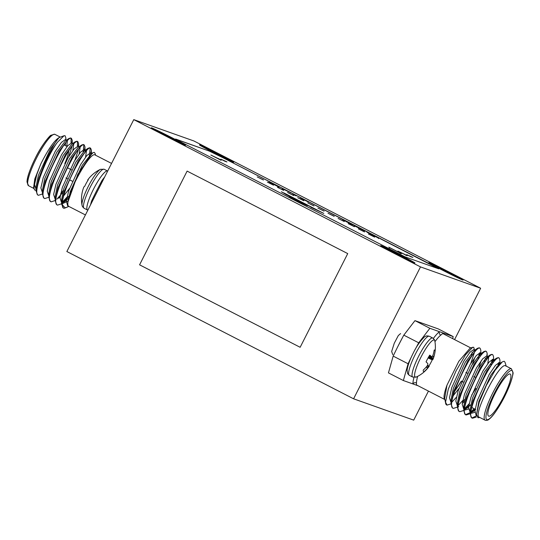 <?xml version="1.0" encoding="UTF-8"?>
<svg xmlns="http://www.w3.org/2000/svg" width="540" height="540" viewBox="0 0 540 540"><rect width="100%" height="100%" fill="white"/><g stroke="black" fill="none" stroke-linecap="round" stroke-linejoin="round"><path stroke-width="0.81" d="M431.035 263.723A17.084 0.432 -153.1 0 1 447.808 271.843A17.084 0.432 -153.1 0 1 461.167 279.119A17.084 0.432 -153.1 0 1 460.856 279.038A17.084 0.432 -153.1 0 1 444.467 271.114A17.084 0.432 -153.1 0 1 430.711 263.662A17.084 0.432 -153.1 0 1 431.035 263.723A17.084 0.432 -153.1 0 1 447.808 271.843A17.084 0.432 -153.1 0 1 461.167 279.119A17.084 0.432 -153.1 0 1 460.856 279.038A17.084 0.432 -153.1 0 1 444.467 271.114A17.084 0.432 -153.1 0 1 430.711 263.662A17.084 0.432 -153.1 0 1 431.035 263.723M448.092 272.363L437.63 267.158L448.092 272.363M446.067 271.64L446.256 271.269L446.067 271.64M382.934 246.652A17.084 0.432 -153.1 0 1 399.708 254.772A17.084 0.432 -153.1 0 1 413.066 262.042A17.084 0.432 -153.1 0 1 412.756 261.968A17.084 0.432 -153.1 0 1 396.367 254.043A17.084 0.432 -153.1 0 1 382.61 246.591A17.084 0.432 -153.1 0 1 382.934 246.652M399.992 255.285L389.529 250.081L399.992 255.285M397.967 254.57L398.149 254.198M153.549 128.837A17.084 0.432 -153.1 0 1 170.316 136.958A17.084 0.432 -153.1 0 1 183.681 144.227A17.084 0.432 -153.1 0 1 183.371 144.153A17.084 0.432 -153.1 0 1 166.982 136.228A17.084 0.432 -153.1 0 1 153.225 128.776A17.084 0.432 -153.1 0 1 153.549 128.837M170.606 137.477L160.137 132.266L170.606 137.477M168.575 136.755L168.764 136.384M201.65 145.908A17.084 0.432 -153.1 0 1 218.423 154.028A17.084 0.432 -153.1 0 1 231.782 161.305A17.084 0.432 -153.1 0 1 231.471 161.224A17.084 0.432 -153.1 0 1 215.082 153.299A17.084 0.432 -153.1 0 1 201.326 145.854A17.084 0.432 -153.1 0 1 201.65 145.908M218.707 154.548L208.244 149.344L218.707 154.548M216.682 153.826L216.871 153.461M299.761 201.218L298.202 200.455L299.761 201.218M164.943 135.25A19.184 0.486 26.9 0 0 185.551 145.186A19.184 0.486 26.9 0 0 171.97 137.74A19.184 0.486 26.9 0 0 151.349 127.832A19.184 0.486 26.9 0 0 164.943 135.25M394.335 253.064A19.184 0.486 26.9 0 0 414.936 262.994A19.184 0.486 26.9 0 0 401.355 255.555A19.184 0.486 26.9 0 0 380.734 245.646A19.184 0.486 26.9 0 0 394.335 253.064M442.436 270.135A19.184 0.486 26.9 0 0 463.043 280.071A19.184 0.486 26.9 0 0 449.456 272.626A19.184 0.486 26.9 0 0 428.841 262.717A19.184 0.486 26.9 0 0 442.436 270.135M213.05 152.321A19.184 0.486 26.9 0 0 233.651 162.257A19.184 0.486 26.9 0 0 220.07 154.811A19.184 0.486 26.9 0 0 199.456 144.902A19.184 0.486 26.9 0 0 213.05 152.321M133.772 119.63L420.505 266.902L480.634 288.238L193.9 140.974L133.772 119.63L66.852 251.532L353.585 398.804L413.714 420.14L428.443 391.108M420.505 266.902L353.585 398.804M300.146 347.288L347.733 253.597L187.117 171.106L139.577 264.823L300.146 347.288L347.733 253.597M286.538 194.873L293.504 198.248L281.367 191.747L286.538 194.873M303.818 203.533L306.295 204.768M304.614 203.863L283.925 192.935L323.811 213.422L311.108 207.434M310.838 206.948L309.535 206.28M309.258 206.111L304.317 203.863L307.213 205.342M307.132 205.241L308.029 205.558M307.199 205.261L305.201 204.356M303.845 203.486L305.593 204.437M302.603 202.946L302.197 202.73L302.542 203.087M282.319 188.723L291.019 192.908L282.319 188.723L282.029 189.182M308.509 202.102L300.389 197.937L308.509 202.102M364.844 230.823L354.22 225.767L364.77 230.972M263.453 179.915L257.243 176.924L263.419 179.989M283.675 190.303L277.466 187.306L283.635 190.377M303.892 200.684L297.682 197.694L303.858 200.759M324.108 211.073L317.898 208.076L324.074 211.147M344.331 221.454L338.121 218.457L344.291 221.528M364.547 231.835L358.337 228.845L364.507 231.91M224.708 161.129L220.772 159.151L225.882 161.379L226.955 161.933L224.687 161.163M218.585 158.598L221.137 160.306L210.87 155.034L218.518 158.726M401.355 253.631L388.787 247.172L401.504 253.658M438.818 268.853L223.175 157.842L209.297 151.099L175.541 139.118M406.188 255.245L397.892 251.087L407.376 255.636L404.48 254.468L406.276 255.089L406.039 255.562M410.65 256.635L406.721 254.657L412.898 257.432L410.636 256.669M374.659 237.033L368.449 234.036L374.618 237.107M354.436 226.645L348.226 223.654L354.402 226.719M334.22 216.263L328.01 213.266L334.186 216.338M314.003 205.875L307.793 202.885L313.963 205.949M293.78 195.494L287.57 192.497L293.747 195.568M273.564 185.112L267.354 182.115L273.53 185.186M378.554 238.154L367.058 232.288L378.689 238.106L378.452 238.579M349.961 223.182L353.66 225.085L351.155 224.195L342.637 219.611L349.94 223.216M296.123 195.885L292.95 194.299L296.123 195.885M276.622 185.51L279.166 187.218L268.906 181.946L276.548 185.645M289.015 196.371L307.368 205.673L293.909 199.328L289.015 196.371M480.634 288.238L454.579 339.599M209.297 151.099L175.675 139.057L177.998 140.542L405.061 256.871L438.73 268.819L436.408 267.334L223.175 157.842M209.345 151.004L223.222 157.748M400.248 253.145L389.86 247.725L389.502 248.164M389.86 247.725L400.403 253.105L400.167 253.571M350.325 223.769L352.337 224.438L343.71 220.165L343.339 220.603M345.883 221.474L350.345 223.736M343.71 220.165L345.904 221.441M303.521 203.209L305.944 204.545M318.924 211.12L310.966 207.029M307.206 205.099L306.349 204.66M298.195 200.468L293.2 197.903M309.386 206.192L310.905 207.144M310.635 206.847L309.413 206.138M302.65 202.675L300.854 201.818L302.65 202.675M300.004 201.548L300.854 201.818M304.823 203.749L302.528 202.858M290.885 197.498L302.076 203.175M289.501 196.31L284.398 193.576M347.686 253.577L187.117 171.106M36.146 190.269L34.891 190.188L33.588 187.677L34.79 178.936L40.986 163.58C48.904 147.974 55.222 139.178 59.933 137.187C57.328 138.24 52.468 146.448 45.36 161.825A32.852 6.325 117.2 0 1 57.443 142.263C46.022 157.599 31.759 194.481 38.502 195.284L42.505 193.948M71.888 143.053L72.218 140.231L71.401 138.348C65.61 134.352 35.147 197.053 44.874 198.558L48.877 197.222M71.057 142.925L71.084 138.301M71.53 138.402L70.625 137.957L68.85 138.51L59.056 151.294L45.259 181.123L42.511 194.299L43.922 198.085L44.874 198.558M95.587 155.223L95 153.259L94.156 152.341L92.381 152.955L77.834 174.231L67.959 201.94C67.642 204.626 67.932 206.111 68.843 206.401L64.827 208.103A32.852 6.325 -62.8 0 1 63.578 208.163A32.852 6.325 -62.8 0 1 63.43 208.103A32.852 6.325 -62.8 0 1 62.41 204.923C60.926 191.653 86.056 144.686 90.517 148.169L89.741 147.771L87.966 148.331L78.165 161.109L64.375 190.944L61.628 204.113L63.43 208.103M84.348 150.836L84.962 146.779L84.145 144.895C78.354 140.893 47.891 203.6 57.618 205.106L61.621 203.762M63.241 202.433L68.992 196M90.619 154.494L91.334 150.053L90.639 148.223M62.546 201.96L66.926 197.235M89.323 155.925L90.2 148.122M78.26 146.327L78.59 143.505L77.773 141.622C71.982 137.619 41.519 200.326 51.246 201.832L55.249 200.488M56.869 199.159L62.627 192.726M60.554 193.961L63.241 190.472M83.194 151.855L83.828 144.848M84.267 144.95L83.369 144.497L81.594 145.058L71.793 157.835L58.003 187.67L55.256 200.84L56.666 204.626L57.618 205.106M77.429 146.198L77.456 141.575M77.895 141.676L76.997 141.224L75.222 141.784L65.428 154.568L51.631 184.397L48.884 197.573L50.294 201.353L51.246 201.832M57.443 142.263L63.99 135.749L65.056 135.736L65.86 137.808L65.691 139.874M33.953 188.885L34.965 179.503L40.581 164.471L36.821 174.454L34.52 184.626L36.18 189.635M66.825 207.414L65.043 207.677L62.41 204.923M91.51 153.644L82.269 165.348L70.267 191.639L67.959 201.94C69.16 188.791 90.511 151.612 94.966 154.913L111.557 163.424M90.443 205.038L91.53 201.17A82.121 15.815 -62.8 0 1 102.161 180.218L104.733 176.877M102.161 180.218L102.856 180.576M92.225 201.528L91.53 201.17M63.99 135.749L58.988 137.653L50.409 148.986L38.414 175.277L36.072 186.779L36.275 188.582M45.36 161.825L38.887 177.849L36.14 191.025L37.55 194.812L38.502 195.284M65.165 145.476L65.765 142.904M66.933 140.515L65.232 139.651L61.371 142.432L55.188 151.443L43.193 177.728L40.892 187.9L42.485 192.875M68.56 156.951L72.13 146.171M73.305 143.782L71.604 142.925L67.743 145.706L61.56 154.717L49.565 181.001L47.264 191.174L48.856 196.148M74.932 160.218L78.502 149.445M79.677 147.056L77.976 146.192L74.115 148.979L67.932 157.984L55.937 184.275L53.636 194.447L55.228 199.422M58.448 198.281L60.068 196.985M84.976 150.397L84.348 149.465L80.487 152.253L74.304 161.258L62.309 187.549L60.008 197.721L61.601 202.696M62.174 202.689L64.82 201.548L68.479 198.248M92.421 153.603L90.72 152.739L86.859 155.52L80.676 164.531L68.674 190.822L66.38 200.995L67.628 205.794L85.421 214.934M66.758 146.293L67.345 141.014M68.85 138.51L65.36 140.927L56.781 152.26L44.786 178.544L42.444 190.053L42.511 194.299M72.833 150.586L73.717 144.288M75.222 141.784L71.732 144.2L63.153 155.534L51.158 181.818L48.816 193.327L48.884 197.573M79.205 153.859L80.089 147.562M81.594 145.058L78.104 147.474L69.525 158.807L57.53 185.092L55.188 196.601L55.256 200.84M63.842 195.642L69.471 188.487M85.577 157.127L86.461 150.829M87.966 148.331L84.476 150.748L75.897 162.074L63.895 188.366L61.56 199.868L61.628 204.113M62.444 203.033L63.011 203.404L68.033 201.076M68.695 150.998A22.336 4.3 -62.8 0 1 64.787 163.607M87.669 180.029L87.986 180.232L87.669 180.029A33.203 3.76 33.6 0 1 87.696 179.996A33.203 3.76 33.6 0 1 88.297 179.746A12.13 2.336 117.2 0 0 86.38 182.986A12.13 2.336 117.2 0 0 84.611 186.482A33.203 4.873 -156.3 0 0 83.869 186.982L83.828 187.083A33.062 16.78 -152.1 0 0 83.754 187.265A33.224 33.224 0 0 0 82.013 205.261L82.485 206.672L84.112 208.298L87.831 210.188M84.112 208.298A21.944 4.226 117.2 0 1 83.7 207.866A21.944 4.226 117.2 0 1 91.746 184.268A21.944 4.226 117.2 0 1 104.166 169.263L100.474 169.324A20.831 4.01 117.2 0 0 88.547 185.909A20.831 4.01 117.2 0 0 82.013 205.261M488.687 416.164A23.652 4.556 117.2 0 0 503.577 396.893A23.652 4.556 117.2 0 0 510.192 374.045A23.652 4.556 117.2 0 0 510.084 373.997A23.652 4.556 117.2 0 0 495.194 393.275A23.652 4.556 117.2 0 0 488.579 416.117A23.652 4.556 117.2 0 0 488.687 416.164M506.041 366.14L505.568 365.803C499.554 361.793 471.818 416.462 479.446 417.292M476.273 417.083L472.561 418.217L471.609 417.744L470.198 413.957L472.945 400.788L486.743 370.953L496.537 358.169L498.312 357.615L499.217 358.067L499.905 359.897L499.959 362.914M472.561 418.217C462.834 416.711 493.297 354.011 499.088 358.013L499.217 358.067M445.541 402.219A32.852 6.325 117.2 0 0 445.743 403.738A32.852 6.325 117.2 0 0 446.553 404.872L447.073 405.128L445.541 402.219L448.288 389.158L456.044 370.933L465.561 354.74L472.689 347.288L473.708 347.281L474.471 349.826M457.448 407.065L453.445 408.402L452.493 407.923L451.082 404.143L453.83 390.967L467.627 361.139L477.421 348.354L479.196 347.794L480.101 348.246L480.789 350.075L480.863 354.483M453.445 408.402C443.718 406.897 474.188 344.196 479.972 348.192L480.101 348.246M463.529 410.542L459.817 411.676L458.865 411.197L457.454 407.417L460.202 394.24L473.999 364.412L483.793 351.628L485.568 351.068L486.473 351.52L487.161 353.349L486.83 356.171M459.817 411.676C450.09 410.171 480.56 347.463 486.344 351.466L486.473 351.52M469.901 413.809L466.189 414.943L465.237 414.47L463.826 410.683L466.574 397.514L480.37 367.679L490.165 354.901L491.94 354.341L492.845 354.794L493.533 356.623L493.587 359.64M466.189 414.943C456.462 413.438 486.925 350.737 492.716 354.74L492.845 354.794M479.628 352.769L478.069 358.135M456.381 397.258L452.007 401.983M480.452 352.931L479.675 355.948M451.076 403.792L447.073 405.128M485.393 358.425L484.441 361.402M462.753 400.532L458.379 405.257M486.547 357.406L486.047 359.221M464.825 399.303L462.449 402.219M492.372 359.309L490.813 364.675M469.125 403.805L464.751 408.53M493.196 359.478L492.419 362.495M468.821 405.493L465.44 409.003M498.744 362.583L497.549 366.863M474.134 408.699L471.123 411.804M470.178 412.621L465.649 414.619M499.568 362.745L499.291 363.953M474.903 409.097L471.812 412.276M506.189 366.113L505.022 362.225L504.137 361.253L502.24 361.901L495.119 370.238L486.351 385.425L479.216 402.226L476.523 414.49L478.008 417.771L479.804 417.488M472.689 347.288L470.057 348.192L458.811 361.314L446.951 385.229L444.67 398.405L445.743 403.738M471.582 355.023L472.055 352.505M461.403 381.038L454.653 391.203M417.67 376.36A28.877 5.562 117.2 0 0 416.482 382.988L416.462 384.946M444.67 398.405L446.951 385.229C443.867 393.768 443.232 398.567 445.034 399.62M470.799 347.936L442.733 333.518L440.775 335.104A2.626 2.376 51.5 0 1 439.412 331.682L429.867 328.293L418.716 342.806A82.121 15.815 117.2 0 0 415.112 349.589M411.406 356.893A82.121 15.815 117.2 0 0 408.085 363.757L403.36 380.538L417.953 385.722M452.621 338.6L453.195 336.575L439.412 331.682A31.509 6.068 -62.8 0 0 433.384 338.438M403.36 380.538L388.449 372.883L393.174 356.096A82.121 15.815 -62.8 0 1 403.805 335.144L414.956 320.639L429.867 328.293M453.195 336.575L438.284 328.921L414.956 320.639M408.085 363.757L393.174 356.096M403.805 335.144L418.716 342.806M476.645 415.814L472.021 417.893M476.523 414.49L478.845 401.483L490.84 375.192L499.419 363.865L500.546 363.366M474.91 412.263L471.582 413.249L471.015 412.877M470.198 413.957L470.131 409.712L472.473 398.21L484.468 371.918L493.047 360.592L494.357 360.092M468.538 408.989L465.21 409.975L464.643 409.604M463.826 410.683L463.759 406.445L466.101 394.936L478.096 368.651L486.675 357.318L487.985 356.825M488.66 357.399L487.775 363.697M475.936 388.503L471.67 395.057M458.683 406.634L458.271 406.337M457.454 407.417L457.387 403.171L459.729 391.662L471.724 365.377L480.303 354.044L481.613 353.552M481.403 360.43L478.724 367.612M451.082 404.143L451.015 399.897L453.357 388.388L465.352 362.104L473.931 350.771L475.24 350.278M475.031 357.156L472.351 364.338M458.926 388.51L453.296 395.671M476.658 415.868L476.206 415.631L474.95 410.832L477.252 400.66L489.247 374.375L495.43 365.364L499.291 362.583L500.992 363.447M499.925 363.555L499.973 363.967M475.673 409.489L473.391 411.392L471.049 412.499M470.178 412.54L468.578 407.565L470.88 397.393L482.875 371.101L489.058 362.097L492.919 359.309L494.62 360.173M493.553 360.288L493.607 361.031M470.684 404.818L467.019 408.125L464.677 409.226M463.806 409.266L462.206 404.291L464.508 394.119L476.503 367.828L482.686 358.823L486.547 356.036L488.248 356.9M487.181 357.014L487.235 357.757M464.312 401.544L462.267 403.556M457.434 405.992L455.834 401.018L458.136 390.845L470.131 364.554L476.314 355.55L480.175 352.769L480.863 354.321M451.062 402.719L449.462 397.744L451.764 387.572L463.759 361.287L469.942 352.276L473.803 349.495L475.504 350.359M474.437 350.467L474.491 351.209M474.336 352.748L470.759 363.521M461.599 381.139L454.572 391.453M472.635 407.923A23.652 4.556 -62.8 0 1 472.52 407.876A23.652 4.556 -62.8 0 1 471.98 407.18M443.63 333.976A31.509 6.068 -62.8 0 0 443.651 333.187A2.626 2.423 -0.6 0 0 443.374 333.848M416.482 382.988A2.626 2.423 -0.6 0 0 412.904 383.927A31.509 6.068 -62.8 0 1 413.991 377.447M428.058 357.952L432.25 359.843A12.13 2.336 -62.8 0 1 430.481 363.339A12.13 2.336 -62.8 0 1 428.882 366.086M432.749 338.026A21.944 4.226 -62.8 0 0 420.329 353.032A21.944 4.226 -62.8 0 0 412.29 376.63A21.944 4.226 -62.8 0 0 412.695 377.062L416.387 377.001A20.831 4.01 -62.8 0 1 414.842 376.704A20.831 4.01 -62.8 0 1 422.476 354.301A20.831 4.01 -62.8 0 1 434.66 340.463A20.831 4.01 -62.8 0 1 434.849 341.057L434.376 339.647L432.749 338.026L429.334 336.272A21.944 4.226 -62.8 0 0 416.914 351.277A21.944 4.226 -62.8 0 0 408.875 374.875A21.944 4.226 -62.8 0 0 409.286 375.307L407.66 373.68L407.106 370.231C407.592 365.89 409.698 360.045 413.438 352.708C416.306 346.748 419.796 341.672 423.9 337.487C425.149 335.954 426.958 335.549 429.334 336.272M416.387 377.001A33.224 33.224 0 0 0 429.165 366.329L427.511 365.256L429.172 366.309A33.203 3.76 -146.4 0 0 429.192 366.289L429.172 366.309A33.062 8.843 -150.7 0 1 428.922 366.565L428.666 366.863A33.062 28.505 -161.9 0 1 427.916 367.733L427.714 367.97A33.203 32.724 168.9 0 1 424.109 371.642A12.13 2.336 -62.8 0 1 423.515 371.567A12.13 2.336 -62.8 0 1 423.387 371.399A12.13 2.336 -62.8 0 1 423.265 370.049A33.203 31.61 -37.1 0 0 426.843 366.323L427.032 366.066A33.062 30.679 -106.1 0 0 427.667 364.979L427.829 364.507A33.062 15.674 -140.9 0 0 427.815 363.757L427.768 363.609A33.203 3.76 -146.4 0 0 426.06 361.854A12.13 2.336 -62.8 0 1 429.745 355.118A33.203 4.873 23.7 0 1 431.568 356.663L431.683 356.69A33.062 7.729 19.2 0 0 432.175 356.555L432.432 356.265A33.062 27.392 0.5 0 0 432.938 355.266L433.046 354.983A33.203 31.61 -37.1 0 0 434.201 350.048A12.13 2.336 -62.8 0 1 434.579 350.014A12.13 2.336 -62.8 0 1 434.923 350.291A12.13 2.336 -62.8 0 1 435.044 351.641A33.203 32.724 168.9 0 1 433.917 356.623L433.823 356.933A33.062 31.793 48.5 0 1 433.431 358.142L433.269 358.614A33.062 16.78 27.9 0 1 433.107 359.06A33.062 16.78 27.9 0 1 433.033 359.242L432.992 359.336A33.203 4.873 23.7 0 1 432.25 359.843M431.608 356.683L429.334 355.765L431.683 356.69M400.579 333.578L398.318 335.549L394.268 343.244L391.662 351.459L392.735 354.632M402.597 337.392L397.973 346.282M54.952 134.352A28.877 5.562 117.2 0 0 54.824 134.298A28.877 5.562 117.2 0 0 36.646 157.835A28.877 5.562 117.2 0 0 28.566 185.733L27 181.899C27.081 177.255 29.99 169.04 35.741 157.268C42.269 143.903 50.848 134.514 50.922 135.317L54.668 134.231L60.197 137.052M27.682 183.701A27.567 5.306 -62.8 0 1 35.89 157.032A27.567 5.306 -62.8 0 1 52.792 134.818M104.166 169.263L107.575 171.018A21.944 4.226 117.2 0 0 95.162 186.023A21.944 4.226 117.2 0 0 87.116 209.621A21.944 4.226 117.2 0 0 87.527 210.053M97.342 189.358A18.961 3.652 117.2 0 0 96.046 191.923M485.177 420.235A28.877 5.562 -62.8 0 1 485.048 420.181A28.877 5.562 -62.8 0 1 493.121 392.283A28.877 5.562 -62.8 0 1 511.299 368.746A28.877 5.562 -62.8 0 1 511.434 368.807L505.697 365.857M511.853 370.507A27.567 5.306 117.2 0 0 494.343 393.289A27.567 5.306 117.2 0 0 486.918 419.654A27.567 5.306 117.2 0 0 504.434 396.873A27.567 5.306 117.2 0 0 511.853 370.507M440.775 335.104A28.877 5.562 117.2 0 0 434.957 341.692M432.594 355.955L433.917 356.623M429.064 356.211L433.431 358.142M433.823 356.933L432.445 356.238M428.402 357.338L433.033 359.242M433.269 358.614L428.807 356.636M432.992 359.336L428.348 357.433M427.322 365.587L428.922 366.565M428.666 366.863L427.12 365.918M426.37 366.883L427.916 367.733M427.714 367.97L426.168 367.119M72.306 181.197L69.593 179.806M67.527 178.747L65.934 177.923M33.811 188.426L28.566 185.733M84.456 149.513L86.049 150.329M65.894 139.982L65.86 137.808M72.266 143.249L72.218 140.231M78.638 146.522L78.59 143.505M85.03 151.025L84.962 146.779M91.382 153.07L91.334 150.053M36.14 191.025L36.072 186.779M90.848 154.015L92.381 152.955M67.109 146.475L64.206 144.983M71.618 169.911L67.352 167.724M100.474 169.324A33.224 33.224 0 0 0 87.696 179.996M465.851 372.391L467.444 373.207M473.816 376.481L475.146 377.17M496.388 366.957L497.171 367.355M479.311 417.238L485.332 420.302C487.033 420.491 488.275 420.134 489.044 419.243C492.676 416.651 497.705 409.401 504.137 397.507L510.665 382.583C512.636 376.015 513.412 372.688 513 372.593L511.434 368.807M416.239 384.818L444.724 399.472M481.876 353.626L480.283 352.809M499.419 363.865L502.24 361.901M493.047 360.592L496.537 358.169M486.675 357.318L490.165 354.901M480.303 354.044L483.793 351.628M473.931 350.771L477.421 348.354M487.215 356.366L487.161 353.349M472.52 407.876L475.126 409.205M461.768 381.226L463.361 382.043M433.107 359.06A33.224 33.224 0 0 0 434.849 341.057M412.695 377.062L409.286 375.307M427.525 365.229L429.192 366.282"/></g></svg>
